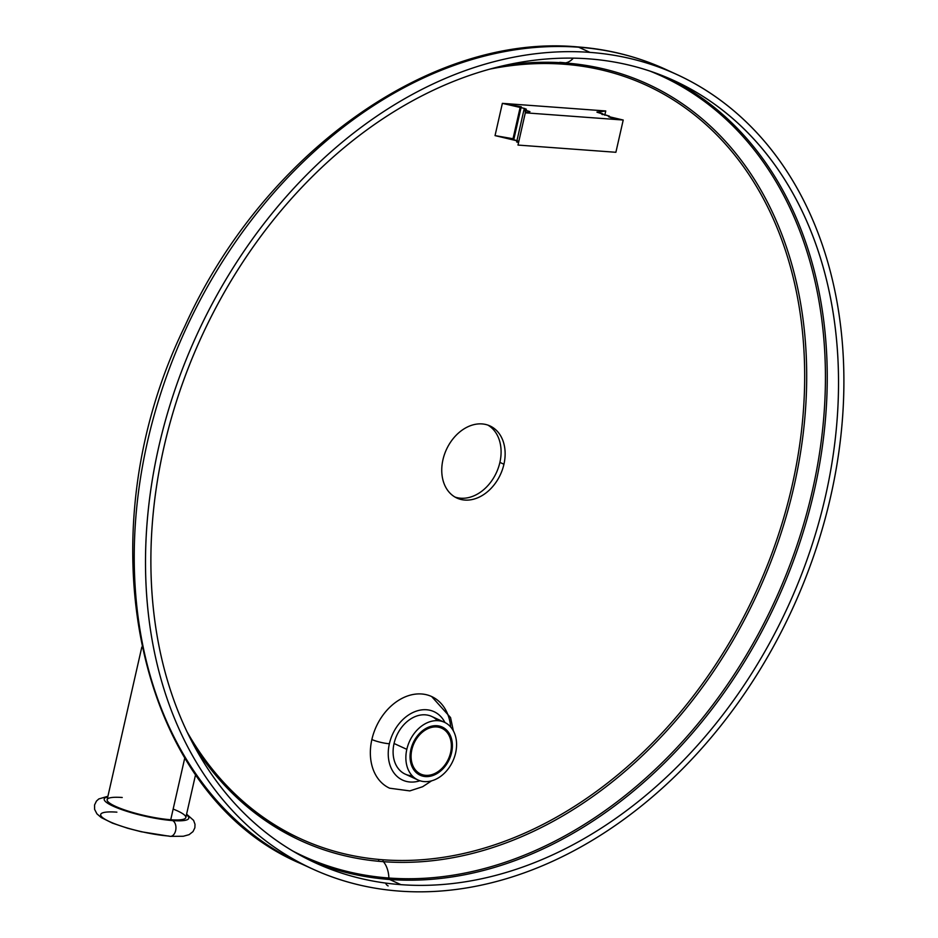 <?xml version="1.0" encoding="UTF-8"?>
<svg xmlns="http://www.w3.org/2000/svg" width="938" height="938" viewBox="0 0 938 938"><rect width="100%" height="100%" fill="white"/><g stroke="black" fill="none" stroke-linecap="round" stroke-linejoin="round"><path stroke-width="1.41" d="M589.979 52.387A437.014 327.808 114.6 0 0 158.721 446.992A437.014 327.808 114.6 0 0 399.424 891.1A437.014 327.808 114.6 0 0 830.681 496.495A437.014 327.808 114.6 0 0 589.979 52.387A437.014 327.808 114.6 0 0 174.761 390.314A437.014 327.808 114.6 0 0 312.589 868.998A437.014 327.808 114.6 0 0 399.424 891.1A437.014 327.808 114.6 0 0 814.641 553.174A437.014 327.808 114.6 0 0 676.826 74.489A437.014 327.808 114.6 0 0 589.979 52.387L578.699 47.217L589.979 52.387M400.889 884.651A430.284 322.766 -65.4 0 1 163.892 447.379A430.284 322.766 -65.4 0 1 588.513 58.836A430.284 322.766 -65.4 0 1 825.51 496.108A430.284 322.766 -65.4 0 1 400.889 884.651L389.622 879.481A430.284 322.766 -65.4 0 1 309.786 860.228A430.284 322.766 114.6 0 0 389.622 879.481L400.889 884.651A430.284 322.766 114.6 0 0 809.729 551.919A430.284 322.766 114.6 0 0 674.023 80.598A430.284 322.766 114.6 0 0 588.513 58.836A430.284 322.766 114.6 0 0 179.686 391.568A430.284 322.766 114.6 0 0 315.391 862.89A430.284 322.766 114.6 0 0 400.889 884.651M576.19 47.041A8.465 5.394 94.2 0 1 577.48 46.9C430.648 33.311 262.652 153.703 184.845 326.225C82.122 536.243 136.643 794.662 301.309 863.828A437.014 327.808 -65.4 0 1 163.482 385.143A437.014 327.808 -65.4 0 1 578.699 47.217A437.014 327.808 -65.4 0 1 665.546 69.318A437.014 327.808 114.6 0 0 578.699 47.217A8.465 5.394 -85.8 0 0 577.48 46.9A8.465 5.394 94.2 0 1 578.699 47.217A437.014 327.808 114.6 0 0 163.482 385.143A437.014 327.808 114.6 0 0 301.309 863.828L312.589 868.998M236.505 797.277A414.537 310.947 114.6 0 0 298.671 837.88A414.537 310.947 -65.4 0 1 236.505 797.277M487.912 425.113A39.666 29.758 -65.4 0 1 499.895 462.387L503.941 464.24A39.666 29.758 114.6 0 0 489.976 425.934A39.666 29.758 114.6 0 0 442.947 459.749A39.666 29.758 114.6 0 0 456.912 498.055A39.666 29.758 114.6 0 0 503.941 464.24L499.895 462.387A39.666 29.758 -65.4 0 1 454.942 497.034A39.666 29.758 -65.4 0 0 499.895 462.387A39.666 29.758 -65.4 0 0 487.912 425.113M388.883 878.015A429.217 321.957 -65.4 0 1 292.433 850.836A429.217 321.957 -65.4 0 0 388.883 878.015A23.591 15.02 -85.8 0 0 383.408 861.682A23.591 15.02 94.2 0 1 388.883 878.015A1.747 1.114 -85.8 0 0 389.622 879.481A430.284 322.766 114.6 0 0 797.112 550.653A430.284 322.766 114.6 0 0 668.348 78.088A430.284 322.766 -65.4 0 1 797.112 550.653A430.284 322.766 -65.4 0 1 389.622 879.481A1.747 1.114 94.2 0 1 388.883 878.015A429.217 321.957 -65.4 0 0 799.293 538.283A429.217 321.957 -65.4 0 0 649.905 71.077A429.217 321.957 -65.4 0 1 799.293 538.283A429.217 321.957 -65.4 0 1 388.883 878.015M193.556 744.831L201.178 756.309A416.179 312.178 114.6 0 0 383.408 861.682A416.179 312.178 114.6 0 0 794.111 485.884A416.179 312.178 114.6 0 0 564.875 62.952A23.591 15.02 -85.8 0 0 573.306 58.156A23.591 15.02 94.2 0 1 564.875 62.952A416.179 312.178 114.6 0 0 518.737 63.632L505.054 65.355M563.82 64.206A414.537 310.947 114.6 0 0 490.34 69.013A414.537 310.947 -65.4 0 1 563.82 64.206A414.537 310.947 -65.4 0 1 792.141 485.474A414.537 310.947 -65.4 0 1 383.067 859.783A414.537 310.947 114.6 0 0 792.141 485.474A414.537 310.947 114.6 0 0 563.82 64.206A1.747 1.114 94.2 0 1 564.875 62.952A1.747 1.114 -85.8 0 0 563.82 64.206M201.178 756.309L193.627 744.96A416.179 312.178 114.6 0 0 383.408 861.682A1.747 1.114 94.2 0 1 383.067 859.783A414.537 310.947 -65.4 0 1 186.732 731.288A414.537 310.947 114.6 0 0 383.067 859.783A1.747 1.114 -85.8 0 0 383.408 861.682A416.179 312.178 114.6 0 0 794.111 485.884A416.179 312.178 114.6 0 0 564.875 62.952A416.179 312.178 114.6 0 0 505.195 65.32M442.947 459.749A39.666 29.758 -65.4 0 1 482.097 423.929A39.666 29.758 -65.4 0 1 503.941 464.24A39.666 29.758 -65.4 0 1 464.791 500.06A39.666 29.758 -65.4 0 1 442.947 459.749M513.027 138.73L495.041 135.611L502.369 103.356L605.749 110.965L604.787 115.222L605.749 110.965L502.369 103.356L524.917 108.538L525.315 112.818L623.219 120.029L610.345 117.496L609.325 116.101L601.586 114.026C606.241 113.709 592.089 111.786 598.784 111.939L605.749 110.965L597.002 112.197L609.348 116.148L608.434 116.535L623.219 120.029L525.315 112.818L517.987 145.073L615.891 152.284L623.219 120.029L615.891 152.284L517.987 145.073L525.315 112.818L529.97 111.645L523.979 109.723L516.65 141.978L518.573 142.459M559.775 62.354A414.537 310.947 -65.4 0 1 565.602 62.858M378.776 859.431A8.465 5.394 -85.8 0 0 378.706 861.295A8.465 5.394 94.2 0 1 378.776 859.431M388.156 885.929A8.465 5.394 94.2 0 1 385.541 883.057M450.709 727.032A50.429 37.825 114.6 0 0 414.092 694.319A50.429 37.825 114.6 0 0 371.87 739.519A50.429 37.825 -65.4 0 1 431.656 696.535L450.557 717.57L453.371 730.89M444.952 722.541A37.649 28.246 114.6 0 0 415.194 711.543A37.649 28.246 114.6 0 0 389.376 743.752A37.649 28.246 114.6 0 0 419.954 780.756A37.649 28.246 114.6 0 1 389.376 743.752A12.769 2.275 -167.2 0 1 371.87 739.519A12.769 2.275 12.8 0 0 389.376 743.752A37.649 28.246 114.6 0 1 415.194 711.543A37.649 28.246 114.6 0 1 444.952 722.541M412.204 775.785A31.728 23.802 -65.4 0 1 394.054 743.494A31.728 23.802 -65.4 0 1 412.837 717.699A31.728 23.802 -65.4 0 1 437.471 720.654M431.644 780.815L422.628 786.724L409.812 790.898L389.622 788.201A50.429 37.825 -65.4 0 1 371.87 739.519M523.979 109.723L526.359 109.195L520.191 107.225L521.247 106.768L502.369 103.356L495.041 135.611L518.855 141.251M516.955 140.63L512.851 139.481L520.191 107.225M195.62 774.436L185.818 817.561A40.334 7.176 -167.2 0 1 170.728 819.742L184.786 757.881L170.728 819.742A40.334 7.176 -167.2 0 1 128.518 811.218A40.334 7.176 -167.2 0 1 107.143 799.68L141.814 647.079M186.592 814.149L193.591 820.375L195.01 824.291L194.87 827.773L193.017 831.596L189.101 834.656L183.344 836.25L170.2 836.356A8.067 5.136 -85.8 0 0 175.816 829.626A8.067 5.136 -85.8 0 0 172.545 820.574A8.067 5.136 94.2 0 1 175.816 829.626A8.067 5.136 94.2 0 1 170.2 836.356A8.067 5.136 -85.8 0 1 169.028 836.051A43.359 7.715 -167.2 0 1 109.629 821.653A43.359 7.715 -167.2 0 1 116.898 812.156M172.545 820.574A43.359 7.715 12.8 0 0 186.451 814.794A43.359 7.715 -167.2 0 1 172.545 820.574A43.359 7.715 -167.2 0 1 120.474 809.142A43.359 7.715 -167.2 0 1 107.776 796.925A43.359 7.715 12.8 0 0 120.474 809.142A43.359 7.715 12.8 0 0 172.545 820.574M122.233 797.499A40.334 7.176 12.8 0 0 115.468 806.34A40.334 7.176 12.8 0 0 170.728 819.742A40.334 7.176 12.8 0 0 173.155 809.072M425.723 775.339A25.209 18.912 114.6 0 0 449.677 755.84A25.209 18.912 114.6 0 0 441.728 728.228A25.209 18.912 114.6 0 0 436.721 726.95L434.13 725.766L436.721 726.95A25.209 18.912 114.6 0 0 412.767 746.449A25.209 18.912 114.6 0 0 420.716 774.061A25.209 18.912 114.6 0 0 425.723 775.339A25.209 18.912 -65.4 0 1 411.841 749.72A25.209 18.912 -65.4 0 1 436.721 726.95A25.209 18.912 -65.4 0 1 450.603 752.569A25.209 18.912 -65.4 0 1 425.723 775.339M417.996 779.994L405.228 774.131A31.728 23.802 -65.4 0 1 394.054 743.494L406.822 749.345A31.728 23.802 114.6 0 0 417.996 779.994A31.728 23.802 114.6 0 0 455.622 752.944A31.728 23.802 114.6 0 0 444.448 722.295A31.728 23.802 114.6 0 0 406.822 749.345L394.054 743.494A31.728 23.802 -65.4 0 1 431.679 716.444L444.448 722.295M451.588 752.639A26.487 19.874 114.6 0 0 442.267 727.067A26.487 19.874 114.6 0 0 410.856 749.65A26.487 19.874 114.6 0 0 420.189 775.222A26.487 19.874 114.6 0 0 451.588 752.639L450.686 752.229L451.588 752.639A26.487 19.874 114.6 0 0 437.002 725.731A26.487 19.874 114.6 0 0 410.856 749.65A26.487 19.874 114.6 0 0 425.453 776.57A26.487 19.874 114.6 0 0 451.588 752.639M455.622 752.944A31.728 23.802 -65.4 0 1 424.304 781.6A31.728 23.802 -65.4 0 1 406.822 749.345A31.728 23.802 -65.4 0 1 438.14 720.689A31.728 23.802 -65.4 0 1 455.622 752.944M577.48 46.9C608.551 49.21 637.91 56.69 665.546 69.318L676.826 74.489M518.737 63.632L505.207 65.32M602.278 114.635L602.489 113.674M609.137 117.062L609.348 116.148M521.247 106.768L513.918 139.023M526.124 110.25L525.55 112.783M107.917 796.268L98.795 798.953L96.426 801.111L94.574 804.945L94.609 809.353L96.907 813.821L101.21 817.549L112.443 823.13L127.732 828.277L141.169 831.736L170.2 836.356M441.728 728.228L436.193 725.684M420.716 774.061L415.171 771.528"/></g></svg>
